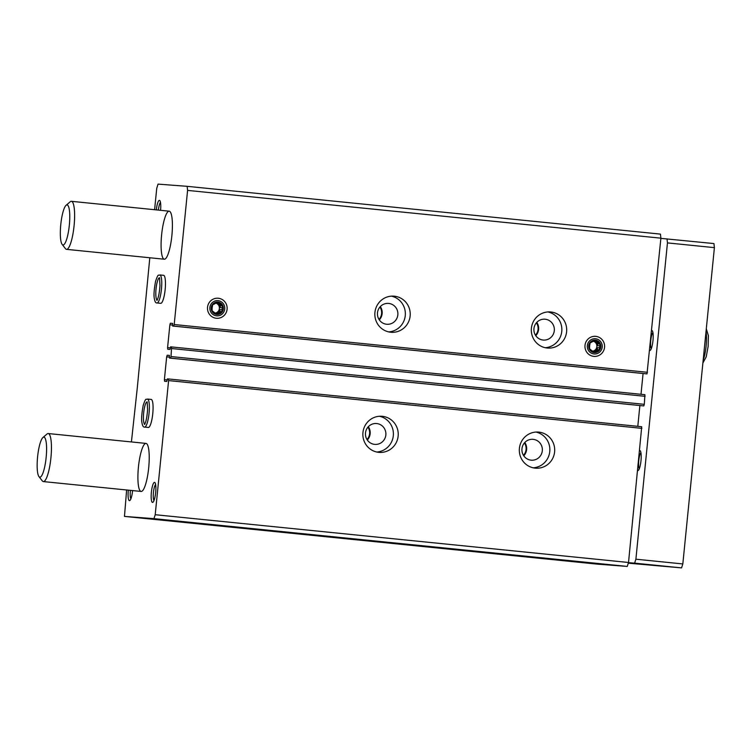 <?xml version="1.0" encoding="UTF-8"?>
<svg xmlns="http://www.w3.org/2000/svg" width="752" height="752" viewBox="0 0 752 752"><rect width="100%" height="100%" fill="white"/><g stroke="black" fill="none" stroke-linecap="round" stroke-linejoin="round"><path stroke-width="1.13" d="M382.345 416.317A18.104 17.691 -85.6 0 1 398.165 435.887A18.104 17.691 -85.6 0 1 379.168 452.384A18.104 17.691 -85.6 0 1 362.906 432.983A18.104 17.691 -85.6 0 1 382.345 416.317M538.808 432.109A18.104 17.691 -85.6 0 1 554.628 451.679A18.104 17.691 -85.6 0 1 535.631 468.176A18.104 17.691 -85.6 0 1 519.369 448.784A18.104 17.691 -85.6 0 1 538.808 432.109M154.602 209.714L156.745 188.254L158.061 184.118L187.135 186.327L187.586 190.397L174.201 324.526L173.693 326.105L172.669 326.03L172.593 323.398L170.366 323.228L169.867 324.798L167.583 347.621L167.762 349.257L169.99 349.426L170.591 346.841L171.616 346.926L171.005 356.561L170.497 358.131L169.473 358.055L169.397 355.423L167.17 355.254L166.662 356.833L164.387 379.657L164.566 381.283L166.794 381.452L167.395 378.876L168.42 378.952L168.608 380.587L155.213 514.716L628.522 562.487L627.262 566.425L597.774 564.179L124.465 516.408L126.627 489.984M168.429 378.952L641.729 426.732L628.522 562.487M171.625 346.926L644.925 394.697L644.304 404.332L643.806 405.911L642.781 405.836L169.473 358.055L642.781 405.836M394.33 296.194A18.104 17.691 -85.6 0 1 410.16 315.774A18.104 17.691 -85.6 0 1 391.162 332.271A18.104 17.691 -85.6 0 1 374.891 312.87A18.104 17.691 -85.6 0 1 394.33 296.194M550.793 311.986A18.104 17.691 -85.6 0 1 566.623 331.566A18.104 17.691 -85.6 0 1 547.625 348.063A18.104 17.691 -85.6 0 1 531.363 328.662A18.104 17.691 -85.6 0 1 550.793 311.986M216.313 318.265A10.058 9.832 94.4 0 0 226.277 304.099A10.058 9.832 94.4 0 0 209.338 302.398A10.058 9.832 94.4 0 0 216.313 318.265M593.779 356.363A10.058 9.832 94.4 0 0 603.743 342.207A10.058 9.832 94.4 0 0 586.814 340.496A10.058 9.832 94.4 0 0 593.779 356.363M187.586 190.397L660.895 238.168L647.002 373.876L172.669 326.03L645.977 373.8M340.835 537.877L368.536 540.66L340.835 537.877M497.298 553.669L524.999 556.452L497.298 553.669M368.198 540.303L356.053 539.137L368.198 540.303M333.202 537.389L352.989 539.381L333.202 537.389M524.67 556.095L512.516 554.929L524.67 556.095M489.665 553.19L509.452 555.173L489.665 553.19M155.213 514.716L153.963 518.654L627.262 566.425M153.963 518.654L124.465 516.408M131.421 441.941L137.362 387.167L149.808 257.757M187.135 186.327L660.435 234.107L660.895 238.168M160.796 303.338L157.074 302.962A14.081 2.999 -84.2 0 0 161.445 289.144A14.081 2.999 -84.2 0 0 159.866 274.931L163.579 275.307A14.081 2.999 95.8 0 1 163.579 275.307A14.081 2.999 95.8 0 1 165.149 289.623A14.081 2.999 95.8 0 1 160.749 303.329L157.018 302.953M151.171 399.425A14.081 2.999 95.8 0 1 151.19 399.425A14.081 2.999 95.8 0 1 152.759 413.741A14.081 2.999 95.8 0 1 148.36 427.456L144.628 427.08C143.369 427.296 142.495 425.876 141.968 422.812C141.244 419.71 141.639 413.929 143.171 405.478C146.273 396.295 145.944 400.346 147.477 399.049A14.081 2.999 -84.2 0 1 149.056 413.262A14.081 2.999 -84.2 0 1 144.685 427.08L148.407 427.456M156.313 209.883A10.058 2.143 95.8 0 1 159.866 200.643A10.058 2.143 95.8 0 1 160.571 210.316M155.664 492.56A10.058 2.143 95.8 0 1 153.004 502.214A10.058 2.143 95.8 0 1 151.387 492.184A10.058 2.143 95.8 0 1 154.978 482.671A10.058 2.143 95.8 0 1 155.664 492.56M132.596 490.586A10.058 2.143 95.8 0 1 132.578 490.802A10.058 2.143 95.8 0 1 129.917 500.456A10.058 2.143 95.8 0 1 128.338 490.163M145.963 443.407A24.139 5.142 95.8 0 1 145.991 443.407A24.139 5.142 95.8 0 1 148.68 467.951A24.139 5.142 95.8 0 1 141.141 491.451A24.139 5.142 95.8 0 1 138.443 466.973A24.139 5.142 95.8 0 1 145.963 443.407L48.203 433.537A24.139 5.142 95.8 0 1 50.892 458.081A24.139 5.142 95.8 0 1 43.353 481.581A24.139 5.142 95.8 0 1 42.291 480.895L38.963 476.608A20.116 4.286 95.8 0 1 37.6 456.737A20.116 4.286 95.8 0 1 42.911 437.532A20.116 4.286 95.8 0 1 43.86 437.147A20.116 4.286 95.8 0 1 45.891 459.735A20.116 4.286 95.8 0 1 38.963 476.608M169.144 211.18A24.139 5.142 95.8 0 1 169.172 211.18A24.139 5.142 95.8 0 1 171.86 235.724A24.139 5.142 95.8 0 1 164.321 259.224A24.139 5.142 95.8 0 1 161.624 234.746A24.139 5.142 95.8 0 1 169.144 211.18L71.384 201.31A24.139 5.142 95.8 0 1 74.072 225.854A24.139 5.142 95.8 0 1 66.533 249.354A24.139 5.142 95.8 0 1 65.471 248.668L62.143 244.381A20.116 4.286 95.8 0 1 60.78 224.51A20.116 4.286 95.8 0 1 66.082 205.305A20.116 4.286 95.8 0 1 67.041 204.92A20.116 4.286 95.8 0 1 69.071 227.508A20.116 4.286 95.8 0 1 62.143 244.381M643.073 373.509L641.005 394.302M639.877 405.535L637.799 426.337M547.926 311.939A18.104 17.691 -85.6 0 1 545.2 347.706M545.162 319.224A10.462 10.218 -85.6 0 1 554.309 330.532A10.462 10.218 -85.6 0 1 543.329 340.064A10.462 10.218 -85.6 0 1 533.929 328.859A10.462 10.218 -85.6 0 1 545.162 319.224M536.787 322.373A10.462 10.218 -85.6 0 1 535.772 335.702M536.402 322.805A9.889 9.663 -85.6 0 1 535.462 335.213M535.932 432.052A18.104 17.691 -85.6 0 1 533.215 467.819M533.177 439.347A10.462 10.218 -85.6 0 1 542.314 450.655A10.462 10.218 -85.6 0 1 531.344 460.186A10.462 10.218 -85.6 0 1 521.944 448.972A10.462 10.218 -85.6 0 1 533.177 439.347M524.802 442.496A10.462 10.218 -85.6 0 1 523.787 455.815M524.417 442.928A9.889 9.663 -85.6 0 1 523.467 455.327M391.463 296.147A18.104 17.691 -85.6 0 1 388.737 331.905M388.699 303.432A10.462 10.218 -85.6 0 1 397.846 314.74A10.462 10.218 -85.6 0 1 386.866 324.272A10.462 10.218 -85.6 0 1 377.466 313.067A10.462 10.218 -85.6 0 1 388.699 303.432M380.324 306.581A10.462 10.218 -85.6 0 1 379.309 319.901M379.939 307.013A9.889 9.663 -85.6 0 1 378.989 319.421M379.469 416.26A18.104 17.691 -85.6 0 1 376.743 452.027M376.714 423.545A10.462 10.218 -85.6 0 1 385.851 434.863A10.462 10.218 -85.6 0 1 374.881 444.394A10.462 10.218 -85.6 0 1 365.481 433.18A10.462 10.218 -85.6 0 1 376.714 423.545M368.339 426.704A10.462 10.218 -85.6 0 1 367.324 440.023M367.954 427.136A9.889 9.663 -85.6 0 1 367.004 439.535M130.895 498.802A8.319 1.767 95.8 0 1 130.397 490.37M153.981 500.559A8.319 1.767 95.8 0 1 153.455 492.391A8.319 1.767 95.8 0 1 155.608 484.485M158.371 210.09A8.319 1.767 95.8 0 1 160.496 202.457M660.876 238.365L713.949 243.573L714.4 247.643L682.825 563.944L681.575 567.882L628.296 563.182M667.005 238.835L667.456 242.896L635.891 559.206L634.632 563.145L681.575 567.882M634.632 563.145L628.465 562.675M667.456 242.896L714.4 247.643M635.891 559.206L682.825 563.944M651.683 330.476A10.058 2.143 95.8 0 1 651.824 330.466A10.058 2.143 95.8 0 1 652.285 330.758A10.058 2.143 95.8 0 1 652.962 340.694A10.058 2.143 95.8 0 1 650.311 350.291A10.058 2.143 95.8 0 1 649.681 350.451M639.689 450.598A10.058 2.143 95.8 0 1 639.839 450.58A10.058 2.143 95.8 0 1 640.29 450.871A10.058 2.143 95.8 0 1 640.977 460.807A10.058 2.143 95.8 0 1 638.316 470.404A10.058 2.143 95.8 0 1 637.696 470.564M651.288 348.637A8.319 1.767 95.8 0 1 650.762 340.468A8.319 1.767 95.8 0 1 652.915 332.572M639.303 468.759A8.319 1.767 95.8 0 1 638.768 460.581A8.319 1.767 95.8 0 1 640.92 452.685M42.911 437.532L47.028 434.007A24.139 5.142 95.8 0 1 48.175 433.537A24.139 5.142 95.8 0 1 48.203 433.537M66.082 205.305L70.209 201.78A24.139 5.142 95.8 0 1 71.355 201.31A24.139 5.142 95.8 0 1 71.384 201.31M595.537 338.748A7.642 7.473 -85.6 0 1 600.839 350.808A7.642 7.473 -85.6 0 1 587.961 349.511A7.642 7.473 -85.6 0 1 595.537 338.748M595.396 340.148A6.242 6.091 -85.6 0 1 599.72 349.99A6.242 6.091 -85.6 0 1 589.22 348.928A6.242 6.091 -85.6 0 1 595.396 340.148M597.586 350.545L595.575 350.394L597.276 349.605L599.372 349.765L597.586 350.545A5.17 5.048 -85.6 0 1 595.772 351.381L594.155 352.18L592.548 351.062A5.17 5.048 -85.6 0 1 590.94 349.877L589.512 348.768L589.615 346.86A5.17 5.048 -85.6 0 1 589.822 344.839L590.094 342.94L591.711 342.151A5.17 5.048 -85.6 0 1 593.525 341.305L595.311 340.524L596.75 341.634A5.17 5.048 -85.6 0 1 598.357 342.818L596.345 342.668A5.17 5.048 94.4 0 1 597.671 345.676L597.859 343.777L596.345 342.668M599.372 349.765L599.476 347.856L597.473 347.697A5.17 5.048 94.4 0 1 595.575 350.394M597.859 343.777L599.955 343.937L599.682 345.835A5.17 5.048 -85.6 0 1 599.476 347.856M599.955 343.937L598.357 342.818M593.591 341.276A5.17 5.048 -85.6 0 1 592.764 351.203M596.75 341.634L594.738 341.483A5.17 5.048 94.4 0 0 593.845 341.164M599.682 345.835L597.671 345.676M595.772 351.381L593.77 351.231A5.17 5.048 94.4 0 1 592.961 351.353M593.178 351.504L593.77 351.231M594.738 341.483L594.136 341.041M597.276 349.605L597.473 347.697M218.071 300.65A7.642 7.473 -85.6 0 1 223.363 312.71A7.642 7.473 -85.6 0 1 210.494 311.403A7.642 7.473 -85.6 0 1 218.071 300.65M217.93 302.05A6.242 6.091 -85.6 0 1 222.254 311.883A6.242 6.091 -85.6 0 1 211.744 310.83A6.242 6.091 -85.6 0 1 217.93 302.05M220.11 312.447L218.108 312.287L219.81 311.497L221.896 311.657L220.11 312.447A5.17 5.048 -85.6 0 1 218.296 313.283L216.679 314.073L215.081 312.954A5.17 5.048 -85.6 0 1 213.474 311.77L212.045 310.661L212.149 308.752A5.17 5.048 -85.6 0 1 212.346 306.741L212.628 304.842L214.245 304.043A5.17 5.048 -85.6 0 1 216.05 303.206L217.845 302.426L219.274 303.535A5.17 5.048 -85.6 0 1 220.881 304.71L218.879 304.56A5.17 5.048 94.4 0 1 220.204 307.577L220.392 305.679L218.879 304.56M221.896 311.657L222.009 309.749L219.998 309.598A5.17 5.048 94.4 0 1 218.108 312.287M220.392 305.679L222.479 305.838L222.207 307.728A5.17 5.048 -85.6 0 1 222.009 309.749M222.479 305.838L220.881 304.71M216.115 303.178A5.17 5.048 -85.6 0 1 215.288 313.105M219.274 303.535L217.272 303.376A5.17 5.048 94.4 0 0 216.369 303.065M222.207 307.728L220.204 307.577M218.296 313.283L216.294 313.123A5.17 5.048 94.4 0 1 215.495 313.246M215.711 313.396L216.294 313.123M217.272 303.376L216.661 302.934M219.81 311.497L219.998 309.598M168.608 380.587L641.907 428.358M171.005 356.561L644.304 404.332M171.804 348.552L645.103 396.323M174.201 324.526L647.5 372.306M173.693 326.105L647.002 373.876M170.366 323.228L172.65 323.454M169.867 324.798L172.593 325.08M167.583 347.621L170.319 347.903M170.497 358.131L643.806 405.911M167.17 355.254L169.444 355.489M166.662 356.833L169.397 357.106M164.387 379.657L167.113 379.929M706.025 331.51A18.104 3.854 95.8 0 1 703.167 360.18M146.894 401.906A11.271 2.397 -84.2 0 0 143.67 412.82A11.271 2.397 -84.2 0 0 144.647 424.166M159.283 277.789A11.271 2.397 -84.2 0 0 156.059 288.702A11.271 2.397 -84.2 0 0 157.036 300.048M171.616 346.926L644.925 394.697M168.42 378.952L641.729 426.732M43.353 481.581L141.141 491.451M66.533 249.354L164.321 259.224M706.297 328.784L708.375 335.58L708.14 346.352L706.213 356.852L702.885 362.99M151.19 399.425L147.477 399.049M147.185 401.859L147.58 409.821C146.565 423.667 144.036 424.861 144.478 424.363L144.892 424.269M159.866 274.931C158.334 276.219 158.663 272.177 155.561 281.351C154.028 289.811 153.634 295.592 154.357 298.694C154.884 301.759 155.758 303.178 156.989 302.953M159.574 277.732L159.969 285.704C158.954 299.55 156.425 300.744 156.867 300.245L157.281 300.151"/></g></svg>
